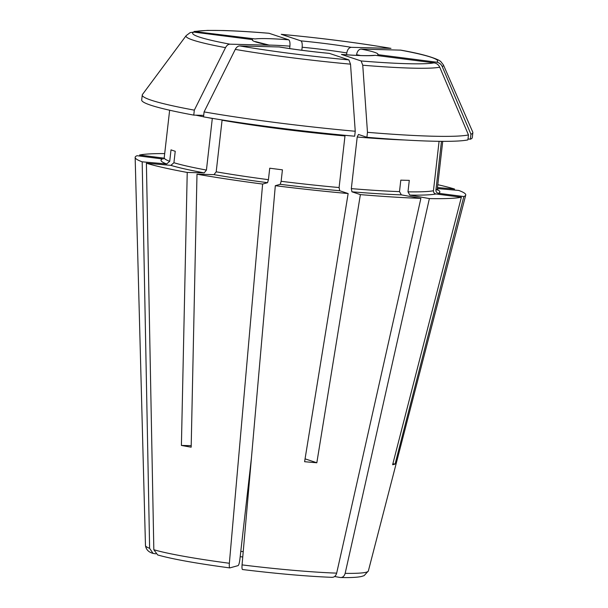 <?xml version="1.0" encoding="UTF-8"?>
<svg xmlns="http://www.w3.org/2000/svg" width="608" height="608" viewBox="0 0 608 608"><rect width="100%" height="100%" fill="white"/><g stroke="black" fill="none" stroke-linecap="round" stroke-linejoin="round"><path stroke-width="0.91" d="M268.972 45.091A57.418 4.302 -173.5 0 1 271.434 45.144A57.418 4.302 -173.5 0 1 289.917 46.17C290.176 42.697 289.765 40.576 288.686 39.809L268.979 33.258C251.4 31.806 236.208 30.894 223.394 30.522L207.503 30.4L194.066 31.472M251.446 457.892L239.856 559.58C239.392 563.031 238.807 565.045 238.1 565.622L229.809 567.902M193.8 32.095L252.594 39.619A63.202 4.742 -173.5 0 0 269.298 45.19L230.006 44.179A123.325 9.249 -173.5 0 1 193.8 32.095L190.19 32.604L186.162 35.636L142.47 94.476A166.364 12.472 -173.5 0 0 142.257 95A166.364 12.472 -173.5 0 0 194.324 110.147A336872.979 218165.661 -79.8 0 1 225.515 47.652C226.723 45.387 228.22 44.232 230.006 44.179M269.701 45.243L269.298 45.19M279.406 46.976L239.772 45.927C237.986 45.98 236.482 47.135 235.281 49.4A336872.979 218165.661 -79.8 0 0 204.09 111.902L203.528 116.865A166.364 12.472 -173.5 0 0 354.677 136.215L355.239 131.252A166.364 12.472 -173.5 0 1 204.09 111.902M279.391 46.976C294.614 49.476 311.228 51.604 329.247 53.36L329.384 53.39A63.202 4.742 -173.5 0 1 279.064 46.945M334.62 576.506L340.282 577.516L345.77 577.6C352.792 577.592 358.006 577.228 361.418 576.498L364.124 575.647L368.357 570.973A112.168 8.413 -173.5 0 1 345.154 573.359L429.377 198.588L409.83 195.084L407.983 191.832L409.29 180.363A137.431 10.306 6.5 0 1 400.801 180.143L399.494 191.611A137.431 10.306 -173.5 0 1 351.325 188.624L357.208 137.02L358.469 134.467L366.905 137.286A166.364 12.472 -173.5 0 0 467.902 139.901L468.464 134.93A166.364 12.472 -173.5 0 1 367.475 132.316A336872.972 112133.972 -85 0 0 362.748 65.223L361.129 60.96L341.453 54.424M341.445 54.416C353.415 55.336 362.588 55.738 368.965 55.617L375.242 55.32A63.202 4.742 -173.5 0 1 341.612 54.454M454.26 190.046L454.518 189.027L437.479 187.545M437.798 184.703A166.364 12.472 -173.5 0 1 454.518 189.027M356.486 55.374L356.562 54.697C357.215 51.277 358.697 49.4 361.008 49.066A63.202 4.742 -173.5 0 1 377.705 54.636L436.506 62.168C439.151 62.609 441.058 64.06 442.214 66.53A336872.972 330299.633 -105.5 0 1 470.934 134.246L470.364 139.209L468.016 138.913M437.357 188.571L458.728 190.433A166.364 12.472 -173.5 0 1 465.728 195.092A166.364 12.472 -173.5 0 1 463.836 196.544L438.414 193.291C436.749 192.873 435.913 191.801 435.913 190.061L441.469 141.33M289.917 46.17L289.644 48.579M155.747 553.835L153.049 553.386L149.621 548.317L142.181 161.819L166.66 163.955L169.708 161.325L171.015 149.857A137.431 10.306 6.5 0 0 175.233 151.263L173.926 162.731L170.878 165.361L146.391 163.225L153.832 549.723L157.647 554.929M229.885 567.902C229.33 567.788 229.155 566.246 229.36 563.266L262.618 184.064L267.55 182.689L268.432 179.672L269.732 168.203A137.431 10.306 6.5 0 0 282.431 169.83L281.132 181.298L280.25 184.315L275.318 185.691L242.06 564.893C241.855 567.872 242.03 569.415 242.584 569.529L242.508 569.529C277.218 573.754 307.131 576.354 332.264 577.349M191.201 445.687L181.404 445.428L187.226 172.444A166.364 12.472 -173.5 0 1 146.391 163.225M262.618 184.064A166.364 12.472 -173.5 0 1 196.992 174.2L191.17 447.184A127.733 9.576 -173.5 0 1 181.404 445.428M331.801 577.296C334.164 577.44 335.791 576.05 336.665 573.139L420.888 198.368L401.341 194.864L399.494 191.611M305.064 458.842L316.829 462.772A127.733 9.576 -173.5 0 1 304.6 461.708L348.141 193.549A166.364 12.472 -173.5 0 1 275.318 185.691M392.874 463.76L395.086 464.048A127.733 9.576 -173.5 0 1 392.624 464.732L461.366 197.228A166.364 12.472 -173.5 0 1 429.377 198.588M207.153 117.488A137.431 10.306 -173.5 0 0 212.306 118.469L206.431 170.073A137.431 10.306 -173.5 0 1 173.926 162.731M439.082 141.307L433.451 190.745A137.431 10.306 -173.5 0 1 407.983 191.832M196.992 174.2L213.978 174.64L216.197 171.821L222.072 120.217A137.431 10.306 -173.5 0 0 344.979 135.956L339.097 187.553A137.431 10.306 -173.5 0 1 281.132 181.298M164.122 158.171L139.536 155.025A166.364 12.472 -173.5 0 1 164.7 153.588M187.226 172.444L204.212 172.885L206.431 170.073M420.888 198.368A166.364 12.472 -173.5 0 1 360.377 194.613L351.941 191.801L351.325 188.624M316.829 462.772L360.377 194.613M142.181 161.819A166.364 12.472 -173.5 0 1 135.151 157.426A166.364 12.472 -173.5 0 1 137.074 155.709L162.496 158.962A140.326 10.518 -173.5 0 0 166.66 163.955M348.141 193.549L339.705 190.737L339.097 187.553M395.086 464.048L463.836 196.544M461.366 197.228L435.944 193.975C434.279 193.564 433.451 192.485 433.451 190.745M340.282 577.516C342.654 577.661 344.272 576.27 345.154 573.359M194.324 110.147L193.762 115.117A166.364 12.472 -173.5 0 1 141.687 99.963L142.257 95M203.695 115.376L193.762 115.117M355.239 131.252A336872.964 112133.972 -85 0 0 350.52 64.159L348.893 59.896L329.384 53.39M468.464 134.93A336872.972 330299.633 -105.5 0 0 439.744 67.214C438.588 64.744 436.688 63.293 434.036 62.852L375.242 55.32M442.214 66.53A129.588 9.713 -173.5 0 0 443.422 64.95L440.694 61.461L438.999 60.298C431.71 56.719 418.973 53.337 400.786 50.137L361.008 49.066M281.405 34.36L300.922 40.873A63.202 4.742 -173.5 0 1 351.242 47.318L390.974 48.374C357.747 42.742 321.168 38.053 281.23 34.322L281.405 34.36A123.325 9.249 -173.5 0 1 390.526 48.328M194.058 31.487L255.064 38.935A63.202 4.742 -173.5 0 1 288.686 39.809M367.475 132.316L366.905 137.286M443.422 64.95L472.758 132.103A166.364 12.472 -173.5 0 1 472.849 132.666A166.364 12.472 -173.5 0 1 470.934 134.246M472.849 132.666L472.287 137.628A166.364 12.472 -173.5 0 1 470.364 139.209M301.804 50.259L302.153 47.234A57.418 4.302 -173.5 0 1 346.796 52.949C347.449 49.529 348.931 47.644 351.242 47.318M346.796 52.949L346.583 54.796M302.153 47.234C302.412 43.761 302.001 41.64 300.922 40.873M203.536 116.774A137.431 10.306 -173.5 0 1 195.852 115.17M404.548 139.984A137.431 10.306 -173.5 0 1 357.208 137.02M356.562 54.697A57.418 4.302 -173.5 0 1 360.605 55.533M437.661 190.144L437.327 188.822A137.431 10.306 -173.5 0 1 435.913 190.061M437.41 189.658A140.326 10.518 -173.5 0 1 438.414 193.291M243.223 551.623A57.418 4.302 6.5 0 0 240.791 551.395M229.36 563.266A112.168 8.413 -173.5 0 1 153.832 549.723M169.708 161.325A137.431 10.306 -173.5 0 1 164.228 157.7L169.64 110.223M268.432 179.672A137.431 10.306 -173.5 0 1 216.197 171.821M149.621 548.317A112.168 8.413 -173.5 0 1 145.472 545.581L135.151 157.426M204.212 172.885A140.326 10.518 -173.5 0 1 170.878 165.361M336.665 573.139A112.168 8.413 -173.5 0 1 242.06 564.893M339.705 190.737A140.326 10.518 -173.5 0 1 280.25 184.315M267.55 182.689A140.326 10.518 -173.5 0 1 213.978 174.64M435.944 193.975A140.326 10.518 -173.5 0 1 409.83 195.084M401.341 194.864A140.326 10.518 -173.5 0 1 351.941 191.801M348.893 59.896A123.325 9.249 -173.5 0 1 239.772 45.927M350.52 64.159A129.588 9.713 -173.5 0 1 235.281 49.4M434.036 62.852A123.325 9.249 -173.5 0 1 361.129 60.96M439.744 67.214A129.588 9.713 -173.5 0 1 362.748 65.223M400.292 50.084A123.325 9.249 -173.5 0 1 436.506 62.168M225.515 47.652A129.588 9.713 -173.5 0 1 186.162 35.636M196.262 31.403A123.325 9.249 -173.5 0 1 269.177 33.296M255.413 41.602L269.716 45.243M242.759 556.943L240.19 556.7M153.034 553.394C148.61 552.186 146.087 549.579 145.472 545.581M157.654 554.944C172.155 559.071 196.202 563.388 229.794 567.91M163.613 158.924L164.228 157.7M368.357 570.973L465.728 195.092M437.327 188.822L442.738 141.337"/></g></svg>
